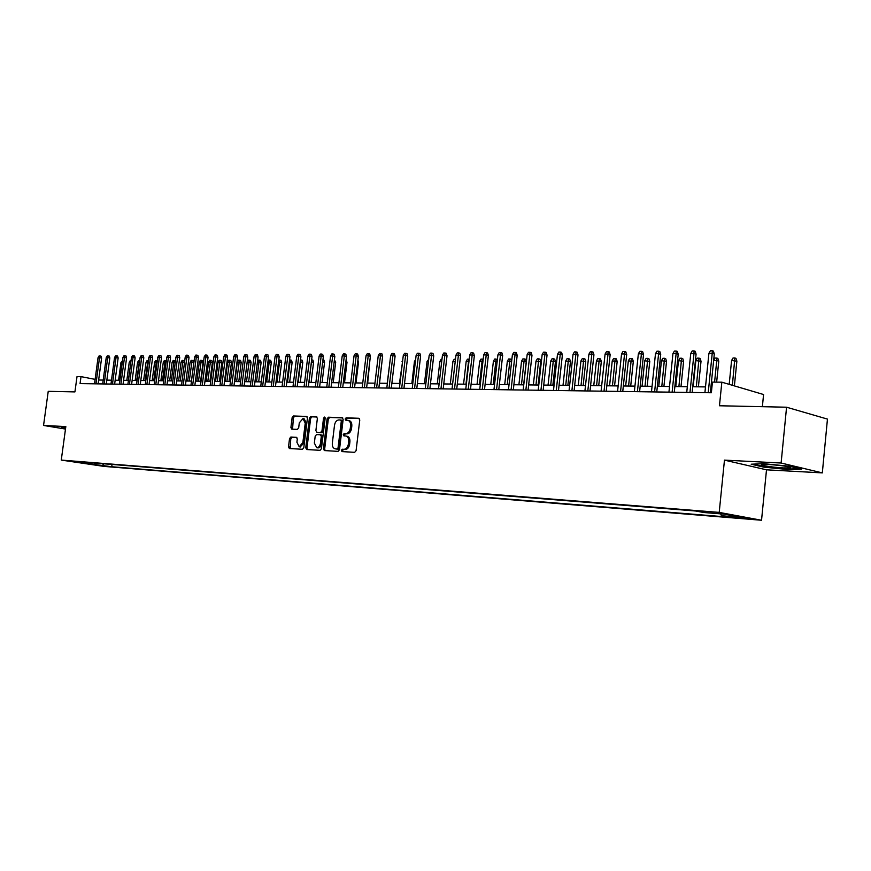 <?xml version="1.0" encoding="UTF-8"?>
<svg xmlns="http://www.w3.org/2000/svg" width="871" height="871" viewBox="0 0 871 871"><rect width="100%" height="100%" fill="white"/><g stroke="black" fill="none" stroke-linecap="round" stroke-linejoin="round"><path stroke-width="1.31" d="M341.334 450.361L341.987 451.592L354.66 452.332L356.076 450.699L359.767 420.018L358.765 418.276L346.103 417.83L345.134 418.984L345.776 420.192L347.638 420.268C349.783 420.802 350.763 422.642 350.588 425.81L350.284 428.347C349.652 431.624 348.171 433.366 345.831 433.595L344.197 433.518L343.228 434.662L343.882 435.881L345.7 435.968C347.867 436.502 348.857 438.363 348.683 441.564L348.378 444.101C347.747 447.389 346.266 449.12 343.925 449.316L342.303 449.229L341.334 450.361M346.103 436.044L346.941 436.208C349.097 436.741 350.098 438.603 349.913 441.793L349.609 444.33C348.977 447.607 347.496 449.349 345.156 449.545L343.533 449.447L342.564 450.59L342.869 451.646M359.32 418.505L347.333 418.08L346.364 419.223L346.614 420.225M348.073 420.355L348.868 420.508C351.013 421.041 351.993 422.892 351.819 426.05L351.514 428.586C350.882 431.864 349.402 433.606 347.061 433.823L345.439 433.747L344.47 434.89L344.742 435.914M107.656 466.508L99.577 465.397L107.656 466.508M290.838 437.035L289.531 438.614L288.519 446.834L289.379 448.521L302.477 449.284L303.794 447.705L307.441 418.113L306.581 416.436L293.44 415.979L292.144 417.557L290.914 427.465L291.763 429.142L297.381 429.392L298.688 427.803L299.297 422.86L302.956 418.613L305.253 423.099L302.858 442.555L299.232 446.779L296.902 442.239L297.305 439.006L296.434 437.318L290.838 437.035L292.068 437.264L290.762 438.832L290.206 448.565M781.113 463.024L724.465 460.128L766.502 469.817L822.322 472.888L781.113 463.024L786.567 407.214L719.457 405.766L721.841 382.184L712.434 382.097L711.357 392.756L80.067 383.61L81.014 376.631L77.018 376.599L74.928 391.906L48.232 391.329L43.55 425.451L65.488 429.065M724.465 460.128L719.206 512.398L61.264 460.084L65.826 426.583L43.55 425.451M323.424 448.826L324.371 450.568L338.1 451.363L339.472 449.752L343.152 419.419L342.249 417.699L328.443 417.209L327.093 418.831L323.424 448.826L324.665 449.044L325.155 450.612M320.06 450.318L306.679 449.534L305.754 447.814L309.401 418.189L310.729 416.588L316.5 416.795L317.371 418.483L315.89 430.546L316.772 432.256L320.637 432.43L321.987 430.818L323.533 418.2L324.524 417.067L325.144 418.265L321.41 448.717L320.06 450.318M786.567 407.214L827.45 419.093L822.322 472.888M738.782 517.374L748.777 518.811L738.782 517.374M719.206 512.398L761.537 520.248L104.074 466.399L61.264 460.084M112.032 464.45L111.728 466.736L729.31 517.167L721.406 515.719L720.655 513.868M111.728 466.736L77.258 462.229L86.077 462.937L77.835 461.717L695.613 511.005L703.866 512.518L724.411 514.162L741.842 517.385L721.406 515.719M762.375 406.692L763.573 394.519L721.841 382.184M766.502 469.817L761.537 520.248M95.113 379.375L81.014 376.631M711.945 386.985L710.943 386.974M705.499 386.909L692.728 386.768M687.328 386.702L674.862 386.561M669.527 386.506L657.355 386.365M652.063 386.31L640.174 386.169M634.937 386.114L623.331 385.984M618.149 385.918L606.804 385.788M601.676 385.733L590.592 385.613M585.508 385.548L574.675 385.428M569.645 385.374L559.062 385.254M554.065 385.2L543.722 385.08M538.779 385.026L528.664 384.906M523.765 384.851L513.879 384.742M509.023 384.688L499.355 384.579M494.543 384.525L485.093 384.416M480.324 384.361L471.069 384.253M466.344 384.198L457.297 384.1M452.615 384.046L443.764 383.948M439.115 383.893L430.448 383.795M425.843 383.741L417.372 383.643M412.8 383.588L404.503 383.501M399.974 383.447L391.852 383.36M387.366 383.305L379.408 383.218M374.955 383.164L367.17 383.077M362.761 383.022L355.128 382.935M350.752 382.892L343.283 382.805M338.939 382.761L331.622 382.674M327.322 382.63L320.158 382.543M315.879 382.5L308.857 382.413M304.621 382.369L297.74 382.293M293.538 382.238L286.799 382.162M282.618 382.119L276.02 382.042M271.872 381.999L265.405 381.923M261.289 381.879L254.953 381.803M250.87 381.759L244.653 381.683M240.603 381.64L234.506 381.574M230.488 381.531L224.511 381.454M220.526 381.411L214.669 381.346M210.706 381.302L204.957 381.237M201.038 381.193L195.398 381.128M191.5 381.084L185.969 381.019M182.093 380.975L176.682 380.921M172.828 380.877L167.515 380.812M163.694 380.769L158.478 380.714M154.69 380.671L149.572 380.605M145.816 380.573L140.797 380.507M137.052 380.464L132.131 380.409M128.418 380.366L123.584 380.311M119.904 380.279L115.157 380.224M111.499 380.181L106.839 380.126M103.203 380.083L98.641 380.028M86.077 462.937L86.643 462.425M102.571 463.699L103.714 465.55M94.863 464.831L94.667 463.067M763.595 463.699L751.183 464.21L763.791 467.139L788.647 469.589L801.56 469.164L789.126 466.192L763.595 463.699M65.673 427.748L62.124 427.378L61.133 428.064L65.532 428.782M342.717 417.917L329.674 417.459L328.323 419.082L324.665 449.044M337.088 448.935L338.057 447.803L341.29 421.205L340.648 420.007L338.906 419.931C336.598 420.181 335.139 421.912 334.518 425.157L332.319 443.252C332.134 446.431 333.125 448.293 335.27 448.826L338.329 449.153L339.298 448.021L338.057 447.803M340.779 420.029L342.521 421.455L339.298 448.021M336.141 448.979L335.4 448.837M338.329 449.153L336.631 449.055M316.957 417.002L311.96 416.828L310.631 418.428L306.984 448.032L307.463 449.578M317.839 432.452L321.878 432.669L323.217 431.058L324.763 418.45L323.533 418.2M325.09 417.645L324.763 418.45M314.344 443.089L316.75 447.694C318.677 447.596 319.907 446.181 320.452 443.415L321.301 436.48L320.408 434.76L316.532 434.575L315.193 436.175L314.344 443.089M317.686 447.857L317.98 447.912C319.907 447.825 321.138 446.398 321.682 443.644L320.452 443.415M320.561 434.792L321.639 434.988L322.531 436.709L321.682 443.644M296.859 437.503L292.068 437.264M300.19 446.954L304.088 442.784L302.858 442.555M303.282 418.679L304.186 418.853L306.483 423.339L304.088 442.784M307.028 416.654L294.67 416.218L293.375 417.797L292.569 429.174M731.586 360.518L733.034 357.992L734.863 357.981L735.962 358.34L736.877 361.149L731.586 360.518L729.19 384.351M734.863 357.981L732.38 385.298M736.877 361.149L734.384 385.897M710.366 392.745L714.307 353.974L712.228 353.321L708.221 392.712M708.918 353.343L710.398 350.763L712.238 350.752L712.228 353.321L708.918 353.343L704.911 392.669M712.238 350.752L713.382 351.122L714.307 353.974M783.562 467.945L790.705 467.879C790.193 466.693 782.942 465.571 768.951 464.504L762.517 464.483C757.509 464.962 772.501 467.411 783.562 467.945M799.578 468.685L788.309 469.066L764.215 466.693L753.175 464.123M773.372 464.809L779.447 465.408M65.575 428.488L61.601 427.835L62.244 427.389M713.654 360.376L714.971 358.068L716.768 358.068L717.878 358.417L718.771 361.193L716.768 360.561L714.579 382.119M716.768 358.068L716.768 360.561L713.632 360.572M718.771 361.193L716.648 382.14M695.842 360.627L697.268 358.155L699.021 358.144L700.142 358.493L701.024 361.247L695.842 360.627L693.164 386.768M699.021 358.144L696.321 386.811M701.024 361.247L698.4 386.833M678.487 360.681L679.892 358.231L681.612 358.221L682.744 358.569L683.615 361.291L678.487 360.681L675.798 386.572M681.612 358.221L678.901 386.615M683.615 361.291L680.991 386.637M661.448 360.736L662.853 358.308L664.54 358.297L665.673 358.634L666.533 361.334L661.448 360.736L658.77 386.386M664.54 358.297L661.808 386.419M666.533 361.334L663.909 386.441M692.14 392.483L696.081 354.105L694.002 353.452L689.984 392.451M690.757 353.474L692.216 350.926L694.024 350.904L694.002 353.452L690.757 353.474L686.74 392.407M694.024 350.904L695.178 351.274L696.081 354.105M674.285 392.222L678.215 354.225L676.125 353.572L672.118 392.19M672.945 353.593L674.394 351.067L676.157 351.057L676.125 353.572L672.945 353.593L668.939 392.146M676.157 351.057L677.322 351.416L678.215 354.225M656.767 391.972L660.708 354.334L658.607 353.702L654.6 391.939M655.482 353.724L656.919 351.22L658.65 351.209L658.607 353.702L655.482 353.724L651.475 391.896M658.65 351.209L659.826 351.557L660.708 354.334M639.597 391.721L643.527 354.453L641.415 353.822L637.409 391.689M638.356 353.844L639.782 351.361L641.481 351.351L641.415 353.822L638.356 353.844L634.36 391.645M641.481 351.351L642.656 351.699L643.527 354.453M644.736 360.79L646.13 358.384L647.784 358.373L648.917 358.71L649.766 361.378L644.736 360.79L642.058 386.191M647.784 358.373L645.041 386.223M649.766 361.378L647.153 386.245M622.754 391.471L626.685 354.562L624.561 353.942L620.566 391.449M621.556 353.964L622.972 351.503L624.638 351.492L624.561 353.942L621.556 353.964L617.561 391.406M624.638 351.492L625.813 351.84L626.685 354.562M628.339 360.844L629.711 358.449L631.344 358.449L632.477 358.776L633.315 361.432L628.339 360.844L625.661 386.005M631.344 358.449L628.59 386.038M633.315 361.432L630.702 386.06M606.227 391.231L610.146 354.671L608.023 354.051L604.028 391.21M605.084 354.072L606.477 351.644L608.121 351.634L608.023 354.051L605.084 354.072L601.088 391.166M608.121 351.634L609.297 351.982L610.146 354.671M612.237 360.888L613.609 358.525L615.198 358.514L616.341 358.852L617.18 361.476L612.237 360.888L609.569 385.82M615.198 358.514L612.444 385.853M617.18 361.476L614.567 385.886M590.005 391.003L593.935 354.78L591.801 354.17L587.805 390.97M588.905 354.192L590.298 351.786L591.899 351.764L591.801 354.17L588.905 354.192L584.92 390.927M591.899 351.764L593.086 352.113L593.935 354.78M596.439 360.942L597.789 358.591L599.357 358.591L600.5 358.917L601.328 361.519L596.439 360.942L593.761 385.646M599.357 358.591L596.591 385.679M601.328 361.519L598.715 385.701M574.098 390.774L578.006 354.889L575.873 354.279L571.888 390.741M573.042 354.301L574.414 351.917L575.992 351.906L575.873 354.279L573.042 354.301L569.057 390.698M575.992 351.906L577.179 352.243L578.006 354.889M580.913 360.986L582.264 358.667L583.799 358.656L584.953 358.983L585.758 361.563L580.913 360.986L578.246 385.472M583.799 358.656L581.022 385.505M585.758 361.563L583.156 385.526M558.474 390.546L562.383 354.998L560.238 354.388L556.264 390.513M557.462 354.41L558.834 352.047L560.38 352.036L560.238 354.388L557.462 354.41L553.488 390.469M560.38 352.036L561.566 352.374L562.383 354.998M565.671 361.03L567.01 358.732L568.523 358.721L569.678 359.048L570.472 361.596L565.671 361.03L563.014 385.298M568.523 358.721L565.736 385.33M570.472 361.596L567.87 385.352M543.145 390.328L547.042 355.096L544.898 354.497L540.935 390.295M542.165 354.519L543.526 352.178L545.039 352.167L544.898 354.497L542.165 354.519L538.202 390.252M545.039 352.167L546.237 352.494L547.042 355.096M550.712 361.084L552.029 358.798L553.51 358.787L554.675 359.113L555.458 361.639L550.712 361.084L548.044 385.124M553.51 358.787L550.722 385.156M555.458 361.639L552.867 385.178M528.087 390.099L531.985 355.194L529.829 354.606L525.866 390.077M527.151 354.628L528.501 352.309L529.982 352.298L529.829 354.606L527.151 354.628L523.188 390.034M529.982 352.298L531.179 352.624L531.985 355.194M536.003 361.127L537.309 358.863L538.768 358.852L539.933 359.168L540.717 361.683L536.003 361.127L533.346 384.96M538.768 358.852L535.97 384.993M540.717 361.683L538.126 385.015M513.302 389.892L517.189 355.292L515.033 354.715L511.081 389.86M512.398 354.726L513.738 352.428L515.197 352.417L515.033 354.715L512.398 354.726L508.446 389.816M515.197 352.417L516.394 352.744L517.189 355.292M521.555 361.171L522.85 358.928L524.288 358.917L525.453 359.233L526.226 361.726L521.555 361.171L518.898 384.797M524.288 358.917L521.479 384.83M526.226 361.726L523.634 384.851M498.778 389.675L502.665 355.39L500.498 354.813L496.557 389.642M497.918 354.835L499.235 352.548L500.683 352.537L500.498 354.813L497.918 354.835L493.966 389.609M500.683 352.537L501.881 352.864L502.665 355.39M511.615 361.661L507.347 361.215L504.712 384.634M507.347 361.215L508.642 358.994L510.058 358.983L507.249 384.666M510.058 358.983L511.212 359.298L511.702 360.877M484.516 389.468L488.391 355.488L486.225 354.911L482.284 389.435M483.677 354.933L484.995 352.668L486.41 352.657L486.225 354.911L483.677 354.933L479.747 389.402M486.41 352.657L487.618 352.984L488.391 355.488M497.145 361.574L493.4 361.258L490.754 384.481M493.4 361.258L494.684 359.048L496.067 359.048L493.247 384.503M496.067 359.048L497.352 359.756M470.503 389.272L474.357 355.586L472.202 355.009L468.271 389.239M469.698 355.03L471.004 352.788L472.398 352.777L472.202 355.009L469.698 355.03L465.767 389.206M472.398 352.777L473.595 353.093L474.357 355.586M482.937 361.498L479.681 361.302L477.047 384.318M479.681 361.302L480.955 359.113L482.316 359.113L479.496 384.351M482.316 359.113L483.176 359.331M456.731 389.065L460.585 355.673L458.418 355.107L454.488 389.032M455.958 355.128L457.253 352.907L458.614 352.897L458.418 355.107L455.958 355.128L452.038 388.999M458.614 352.897L459.823 353.212L460.585 355.673M468.968 361.421L466.192 361.334L463.568 384.165M466.192 361.334L467.455 359.179L468.794 359.168L465.974 384.198M443.187 388.869L447.03 355.76L444.863 355.205L440.955 388.836M442.446 355.226L443.742 353.027L445.081 353.005L444.863 355.205L442.446 355.226L438.538 388.804M445.081 353.005L446.29 353.321L447.03 355.76M455.239 361.378L452.931 361.378L450.307 384.024M452.931 361.378L454.183 359.233L455.479 359.222M429.882 388.684L433.714 355.858L431.548 355.303L427.65 388.651M429.174 355.314L430.459 353.136L431.776 353.125L431.548 355.303L429.174 355.314L425.277 388.618M431.776 353.125L432.974 353.43L433.714 355.858M441.728 361.411L439.888 361.421L437.275 383.871M439.888 361.421L441.14 359.288L441.978 359.288M416.795 388.488L420.628 355.945L418.461 355.39L414.563 388.455M416.12 355.412L417.394 353.245L418.69 353.234L418.461 355.39L416.12 355.412L412.233 388.422M418.69 353.234L419.898 353.539L420.628 355.945M428.456 361.454L427.062 361.465L424.449 383.73M427.062 361.465L428.706 359.342M403.937 388.303L407.759 356.032L405.581 355.477L401.705 388.27M403.284 355.499L404.547 353.354L405.821 353.343L405.581 355.477L403.284 355.499L399.408 388.237M405.821 353.343L407.029 353.648L407.759 356.032M415.402 361.498L414.444 361.498L411.841 383.578M414.444 361.498L415.641 359.451M391.286 388.118L395.096 356.108L392.919 355.575L389.054 388.085M390.665 355.586L391.917 353.463L393.169 353.452L392.919 355.575L390.665 355.586L386.8 388.052M393.169 353.452L394.378 353.746L395.096 356.108M402.576 361.541L399.441 383.447M402.032 361.541L402.707 360.387M378.852 387.943L382.641 356.195L380.475 355.662L376.61 387.911M378.254 355.673L379.495 353.561L380.725 353.55L380.475 355.662L378.254 355.673L374.399 387.878M380.725 353.55L381.934 353.855L382.641 356.195M389.958 361.574L387.225 383.305M366.615 387.769L370.393 356.283L368.226 355.749L364.372 387.737M366.038 355.76L367.279 353.67L368.487 353.659L368.226 355.749L366.038 355.76L362.194 387.704M368.487 353.659L369.696 353.953L370.393 356.283M381.966 361.835L379.527 383.218M354.573 387.584L358.351 356.359L356.174 355.825L352.341 387.562M354.029 355.847L355.259 353.768L356.446 353.757L356.174 355.825L354.029 355.847L350.196 387.53M356.446 353.757L357.654 354.051L358.351 356.359M369.837 360.964L367.671 383.088M357.894 360.126L358.514 362.184L355.999 382.946M358.514 362.184L357.665 361.977M346.07 359.93L347.017 362.216L344.513 382.815M347.017 362.216L345.82 361.933M342.728 387.421L346.495 356.435L344.317 355.912L340.496 387.388M342.205 355.934L343.424 353.866L344.6 353.855L344.317 355.912L342.205 355.934L338.384 387.355M344.6 353.855L345.809 354.149L346.495 356.435M331.067 387.247L334.823 356.511L332.657 355.999L328.835 387.214M330.577 356.01L331.786 353.964L332.94 353.964L332.657 355.999L330.577 356.01L326.756 387.181M332.94 353.964L334.148 354.247L334.823 356.511M319.592 387.083L323.337 356.587L321.17 356.076L317.371 387.051M319.124 356.087L320.332 354.062L321.464 354.051L321.17 356.076L319.124 356.087L315.324 387.018M321.464 354.051L322.662 354.345L323.337 356.587M334.41 359.897L335.694 362.249L333.201 382.696M335.694 362.249L334.17 361.879M308.301 386.92L312.036 356.664L309.869 356.152L306.08 386.887M307.855 356.174L309.053 354.159L310.174 354.149L309.869 356.152L307.855 356.174L304.066 386.855M310.174 354.149L311.372 354.432L312.036 356.664M322.934 359.865L323.903 360.093L324.556 362.271L322.063 382.565M324.556 362.271L322.695 361.835M297.185 386.757L300.909 356.74L298.753 356.239L294.964 386.724M296.761 356.25L297.947 354.257L299.047 354.247L298.753 356.239L296.761 356.25L292.983 386.691M299.047 354.247L300.255 354.53L300.909 356.74M311.644 359.865L312.929 360.137L313.582 362.303L311.48 361.813L308.944 382.413M311.764 359.865L311.404 361.813M313.582 362.303L311.099 382.445M286.243 386.604L289.956 356.816L287.789 356.315L284.022 386.572M285.84 356.326L287.016 354.345L288.105 354.334L287.789 356.315L285.84 356.326L282.073 386.539M288.105 354.334L289.303 354.617L289.956 356.816M300.517 359.919L302.128 360.18L302.77 362.336L300.669 361.846L298.143 382.293M300.963 359.919L300.277 361.846M302.77 362.336L300.299 382.315M275.465 386.441L279.166 356.881L277.011 356.391L273.244 386.408M275.084 356.402L276.249 354.443L277.316 354.432L277.011 356.391L275.084 356.402L271.327 386.386M277.316 354.432L278.524 354.704L279.166 356.881M289.564 359.963L291.491 360.235L292.123 362.358L290.032 361.879L287.506 382.173M290.326 359.963L290.032 361.879L289.324 361.89M292.123 362.358L289.651 382.195M264.86 386.289L268.54 356.958L266.384 356.468L262.639 386.256M264.49 356.479L265.655 354.53L266.7 354.519L266.384 356.468L264.49 356.479L260.745 386.234M266.7 354.519L267.898 354.791L268.54 356.958M278.764 360.071L281.006 360.278L281.638 362.39L279.537 361.911L277.022 382.053M279.841 360.006L279.537 361.911L278.535 361.922M281.638 362.39L279.177 382.075M254.397 386.136L258.077 357.023L255.922 356.533L252.187 386.103M254.06 356.555L255.214 354.617L256.248 354.606L255.922 356.533L254.06 356.555L250.325 386.082M256.248 354.606L257.446 354.878L258.077 357.023M268.061 360.779L268.486 360.061L270.674 360.322L271.295 362.423L269.204 361.944L266.7 381.934M269.52 360.05L269.204 361.944L267.92 361.955M271.295 362.423L268.845 381.966M244.109 385.984L247.778 357.099L245.622 356.609L241.898 385.951M243.782 356.62L244.925 354.704L245.949 354.693L245.622 356.609L243.782 356.62L240.058 385.929M245.949 354.693L247.146 354.965L247.778 357.099M257.522 361.465L258.328 360.104L260.494 360.365L261.115 362.445L259.025 361.977L256.52 381.825M259.34 360.104L259.025 361.977L257.457 361.988M261.115 362.445L258.665 381.846M233.961 385.842L237.62 357.164L235.475 356.685L231.751 385.809M233.657 356.696L234.8 354.791L235.801 354.78L235.475 356.685L233.657 356.696L229.944 385.788M235.801 354.78L236.999 355.052L237.62 357.164M247.201 362.02L248.311 360.148L249.313 360.148L250.467 360.409L251.077 362.478L247.201 362.02L244.707 381.694M249.313 360.148L246.493 381.705M251.077 362.478L248.638 381.738M223.967 385.701L227.614 357.23L225.469 356.751L221.767 385.668M223.684 356.762L224.816 354.867L225.807 354.867L225.469 356.751L223.684 356.762L219.982 385.635M225.807 354.867L226.993 355.128L227.614 357.23M237.348 362.042L238.447 360.191L239.427 360.191L240.581 360.442L241.191 362.499L237.348 362.042L234.854 381.574M239.427 360.191L236.618 381.596M241.191 362.499L238.763 381.618M214.124 385.559L217.761 357.295L215.616 356.816L211.925 385.526M213.852 356.838L214.974 354.954L215.954 354.943L215.616 356.816L213.852 356.838L210.172 385.494M215.954 354.943L217.14 355.216L217.761 357.295M227.625 362.075L228.725 360.235L229.683 360.235L230.837 360.485L231.446 362.532L227.625 362.075L225.143 381.465M229.683 360.235L226.885 381.487M231.446 362.532L229.019 381.509M204.424 385.418L208.038 357.36L205.904 356.892L202.224 385.385M204.173 356.903L205.284 355.041L206.253 355.03L205.904 356.892L204.173 356.903L200.493 385.352M206.253 355.03L207.44 355.292L208.038 357.36M218.044 362.107L219.133 360.278L220.08 360.278L221.234 360.529L221.833 362.554L218.044 362.107L215.573 381.356M220.08 360.278L217.282 381.378M221.833 362.554L219.416 381.4M194.864 385.276L198.468 357.426L196.334 356.958L192.665 385.243M194.625 356.968L195.735 355.118L196.683 355.107L196.334 356.958L194.625 356.968L190.956 385.222M196.683 355.107L197.869 355.368L198.468 357.426M208.594 362.129L209.671 360.322L210.619 360.322L211.773 360.572L212.361 362.586L208.594 362.129L206.133 381.248M210.619 360.322L207.821 381.269M212.361 362.586L209.944 381.291M185.436 385.134L189.029 357.491L186.895 357.023L183.248 385.102M185.218 357.034L186.318 355.194L187.254 355.194L186.895 357.023L185.218 357.034L181.56 385.08M187.254 355.194L188.43 355.444L189.029 357.491M199.285 362.162L200.352 360.365L201.277 360.354L202.431 360.605L203.019 362.608L199.285 362.162L196.824 381.15M201.277 360.354L198.49 381.16M203.019 362.608L200.613 381.193M176.149 385.004L179.731 357.556L177.597 357.088L173.96 384.971M175.942 357.099L177.031 355.281L177.956 355.27L177.597 357.088L175.942 357.099L172.306 384.949M177.956 355.27L179.143 355.531L179.731 357.556M190.096 362.194L191.163 360.398L192.077 360.398L193.231 360.648L193.808 362.63L190.096 362.194L187.646 381.041M192.077 360.398L189.29 381.063M193.808 362.63L191.413 381.084M166.982 384.873L170.553 357.611L168.43 357.154L164.804 384.84M166.797 357.164L167.885 355.357L168.789 355.346L168.43 357.154L166.797 357.164L163.171 384.819M168.789 355.346L169.976 355.597L170.553 357.611M184.489 362.608L181.037 362.216L178.599 380.943M181.037 362.216L182.104 360.442L182.997 360.442L180.221 380.954M182.997 360.442L184.151 360.692L184.554 362.096M157.956 384.742L161.516 357.676L159.393 357.219L155.778 384.71M157.782 357.23L158.86 355.433L159.752 355.422L159.393 357.219L157.782 357.23L154.167 384.688M159.752 355.422L160.939 355.673L161.516 357.676M175.223 362.565L172.11 362.249L169.671 380.834M172.11 362.249L173.166 360.485L174.048 360.474L171.271 380.856M174.048 360.474L175.387 361.367M149.05 384.612L152.599 357.731L150.476 357.284L146.872 384.579M148.887 357.295L149.964 355.51L150.846 355.499L150.476 357.284L148.887 357.295L145.283 384.557M150.846 355.499L152.022 355.749L152.599 357.731M166.089 362.532L163.291 362.271L160.863 380.736M163.291 362.271L164.347 360.518L165.218 360.518L162.441 380.758M165.218 360.518L166.328 360.757M140.264 384.481L143.802 357.796L141.69 357.339L138.097 384.449M140.122 357.35L141.189 355.575L142.06 355.575L141.69 357.339L140.122 357.35L136.529 384.427M142.06 355.575L143.236 355.825L143.802 357.796M157.085 362.488L154.603 362.303L152.185 380.638M154.603 362.303L155.648 360.561L156.508 360.561L153.742 380.66M156.508 360.561L157.324 360.725M131.608 384.361L135.125 357.85L133.023 357.404L129.441 384.329M131.477 357.415L132.534 355.651L133.394 355.64L133.023 357.404L131.477 357.415L127.895 384.307M133.394 355.64L134.57 355.891L135.125 357.85M148.212 362.456L146.023 362.325L143.617 380.54M146.023 362.325L147.068 360.594L147.918 360.594L145.152 380.562M123.061 384.231L126.578 357.905L124.477 357.469L120.906 384.198M122.942 357.48L123.998 355.727L124.847 355.716L124.477 357.469L122.942 357.48L119.381 384.176M124.847 355.716L126.012 355.967L126.578 357.905M139.447 362.423L137.564 362.358L135.168 380.442M137.564 362.358L138.598 360.638L139.436 360.638L136.682 380.464M114.634 384.111L118.14 357.959L116.039 357.524L112.479 384.078M114.537 357.535L115.582 355.793L116.42 355.793L116.039 357.524L114.537 357.535L110.976 384.057M116.42 355.793L117.585 356.032L118.14 357.959M130.813 362.39L129.224 362.38L126.828 380.355M130.988 361.106L128.32 380.366M129.224 362.38L130.247 360.67L131.042 360.67M106.327 383.991L109.811 358.014L107.721 357.578L104.172 383.959M106.229 357.589L107.275 355.869L108.102 355.858L107.721 357.578L106.229 357.589L102.691 383.937M108.102 355.858L109.256 356.097L109.811 358.014M122.288 362.401L120.982 362.401L118.598 380.257M120.982 362.401L122.517 360.703M98.118 383.871L101.602 358.068L99.512 357.643L95.973 383.839M98.042 357.654L99.076 355.934L99.893 355.923L99.512 357.643L98.042 357.654L94.514 383.817M99.893 355.923L101.047 356.174L101.602 358.068M741.711 517.657L741.646 518.321M345.156 449.545L343.925 449.316M349.609 444.33L348.378 444.101M349.913 441.793L348.683 441.564M345.439 433.747L344.197 433.518M347.061 433.823L345.831 433.595M351.514 428.586L350.284 428.347M351.819 426.05L350.588 425.81M347.333 418.08L346.103 417.83M343.533 449.447L342.303 449.229M328.323 419.082L327.093 418.831M329.674 417.459L328.443 417.209M342.521 421.455L341.29 421.205M306.984 448.032L305.754 447.814M310.631 418.428L309.401 418.189M311.96 416.828L310.729 416.588M318.057 432.495L316.815 432.256M321.878 432.669L320.637 432.43M323.217 431.058L321.987 430.818M322.531 436.709L321.301 436.48M306.483 423.339L305.253 423.099M292.144 427.705L290.914 427.465M293.375 417.797L292.144 417.557M294.67 416.218L293.44 415.979M289.749 447.052L288.519 446.834M290.762 438.832L289.531 438.614M341.878 420.247L340.746 420.018M336.5 449.044L335.27 448.826M318.002 432.484L316.772 432.256M317.98 447.912L316.75 447.694M321.639 434.988L320.517 434.781M300.462 446.997L299.232 446.779M789.474 466.998L790.705 467.879"/></g></svg>
